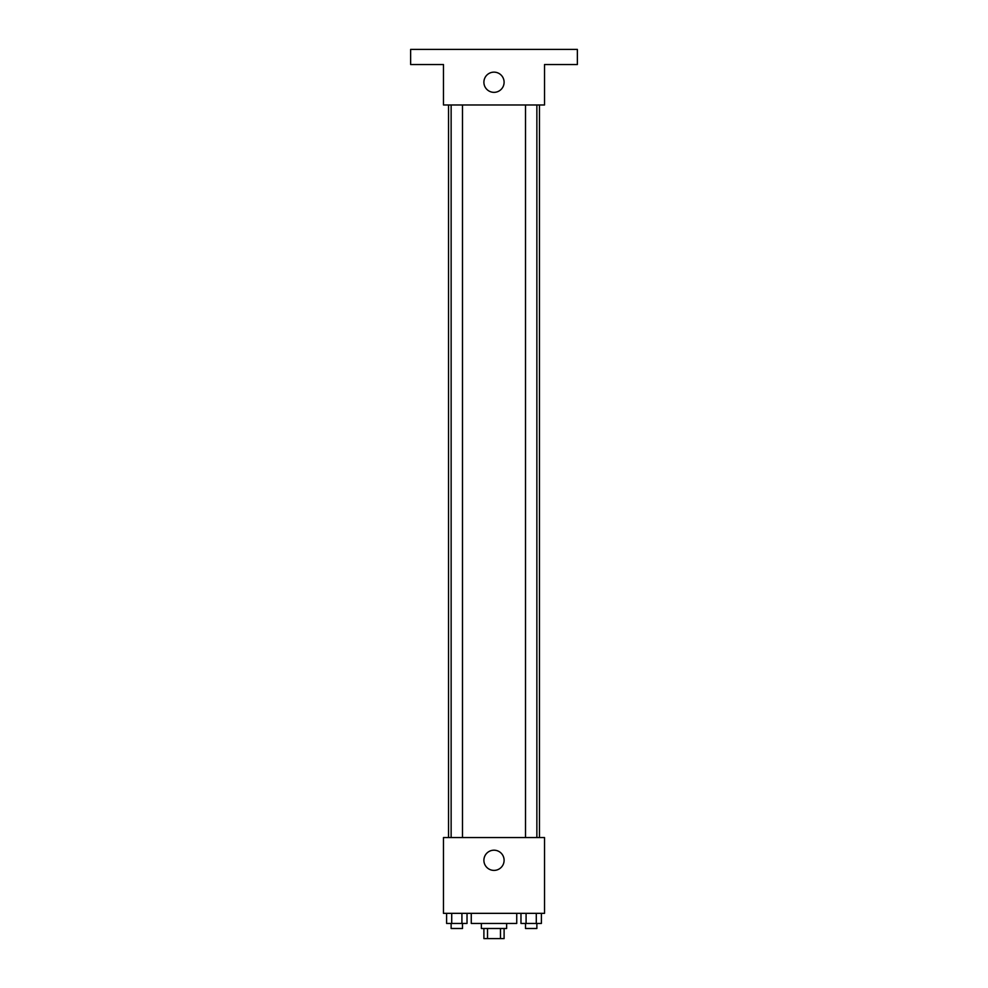 <?xml version="1.0" encoding="UTF-8"?>
<svg xmlns="http://www.w3.org/2000/svg" width="988" height="988" viewBox="0 0 988 988"><rect width="100%" height="100%" fill="white"/><g stroke="black" fill="none" stroke-linecap="round" stroke-linejoin="round"><path stroke-width="1.48" d="M500.484 928.498L500.484 938.6L483.898 938.6L483.898 928.498M500.484 938.6L504.102 938.6L504.102 928.498M506.634 923.447L506.634 928.498L481.366 928.498L481.366 923.447M487.516 928.498L487.516 938.6M471.264 913.344L471.264 923.447L516.736 923.447L516.736 913.344M544.524 913.344L443.476 913.344L443.476 837.552L544.524 837.552L544.524 913.344M504.102 860.289A10.102 10.102 0 0 1 488.949 869.045A10.102 10.102 0 0 1 488.949 851.545A10.102 10.102 0 0 1 504.102 860.289M539.473 104.975L539.473 837.552M525.505 837.552L525.505 104.975M462.495 104.975L462.495 837.552M544.524 104.975L443.476 104.975L443.476 64.553L410.638 64.553L410.638 49.4L577.363 49.4L577.363 64.553L544.524 64.553L544.524 104.975M504.102 82.239A10.102 10.102 0 0 1 488.949 90.995A10.102 10.102 0 0 1 488.949 73.495A10.102 10.102 0 0 1 504.102 82.239M541.399 913.344L541.399 923.447L520.972 923.447L520.972 913.344M536.286 913.344L536.286 923.447M526.085 913.344L526.085 923.447M536.867 923.447L536.867 928.498L525.505 928.498L525.505 923.447M467.028 913.344L467.028 923.447L446.601 923.447L446.601 913.344M461.915 913.344L461.915 923.447M451.714 913.344L451.714 923.447M462.495 923.447L462.495 928.498L451.133 928.498L451.133 923.447M448.527 104.975L448.527 837.552M536.867 837.552L536.867 104.975M451.133 104.975L451.133 837.552"/></g></svg>
